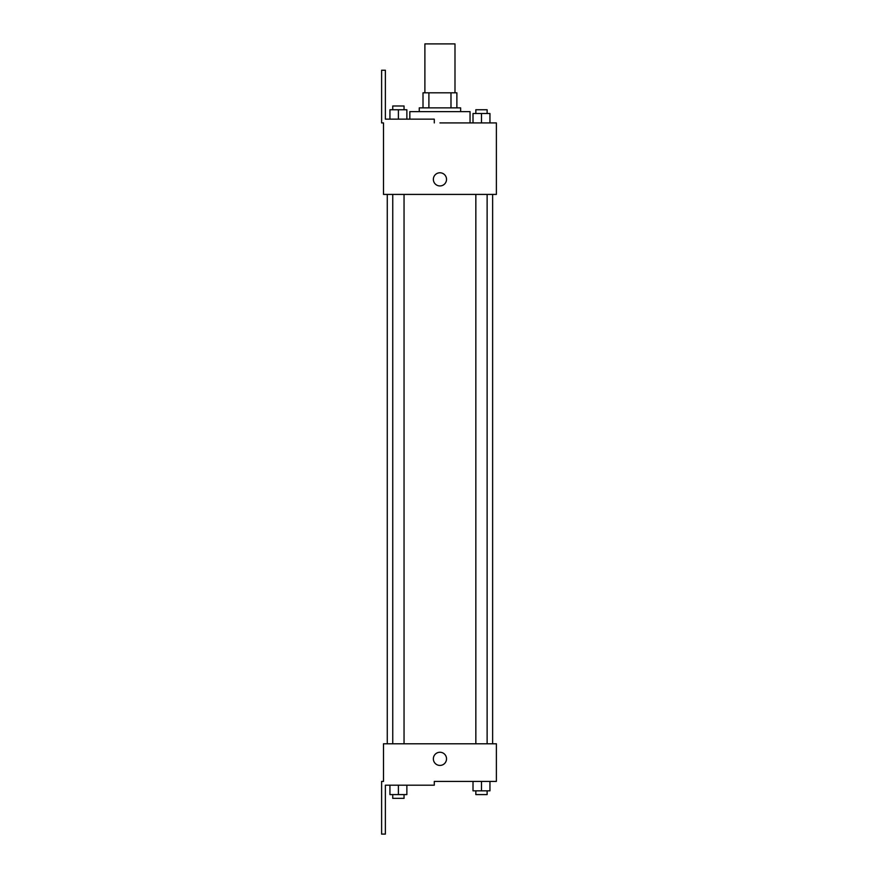<?xml version="1.0" encoding="UTF-8"?>
<svg xmlns="http://www.w3.org/2000/svg" width="878" height="878" viewBox="0 0 878 878"><rect width="100%" height="100%" fill="white"/><g stroke="black" fill="none" stroke-linecap="round" stroke-linejoin="round"><path stroke-width="1.32" d="M454.991 92.816L454.991 43.9L424.886 43.9L424.886 92.816M428.903 107.873L428.903 92.816L423.009 92.816L423.009 107.873L423.009 92.816M428.903 92.816L456.878 92.816L456.878 107.873M450.985 107.873L450.985 92.816M419.245 111.627L419.245 107.873L460.632 107.873L460.632 111.627M481.484 122.92L481.484 113.514L473.012 113.514L473.012 122.92L470.048 122.92L470.048 111.627L409.839 111.627L409.839 119.156M439.944 122.92L496.388 122.92L489.946 122.92L489.946 113.514L481.484 113.514M433.359 179.364A6.585 6.585 0 0 1 443.236 173.657A6.585 6.585 0 0 1 443.236 185.06A6.585 6.585 0 0 1 433.359 179.364M434.292 122.92L434.292 119.156L385.376 119.156L385.376 70.24L381.612 70.24L381.612 122.92L383.499 122.92L383.499 194.411L496.388 194.411L496.388 122.92M383.499 743.787L496.388 743.787L496.388 781.42L434.292 781.42L434.292 785.184L385.376 785.184L385.376 834.1L381.612 834.1L381.612 781.42L383.499 781.42L383.499 743.787M433.359 758.844A6.585 6.585 0 0 1 443.236 753.137A6.585 6.585 0 0 1 443.236 764.54A6.585 6.585 0 0 1 433.359 758.844M473.012 781.42L473.012 790.826L489.946 790.826L489.946 781.42L489.946 790.826M481.484 790.826L481.484 781.42M487.125 790.826L487.125 794.59L475.843 794.59L475.843 790.826M389.931 785.184L389.931 794.59L406.865 794.59L406.865 785.184L406.865 794.59M398.403 794.59L398.403 785.184M404.045 794.59L404.045 798.354L392.751 798.354L392.751 794.59M489.946 122.92L489.946 113.514M487.125 113.514L487.125 109.75L475.843 109.75L475.843 113.514M389.931 119.156L389.931 109.75L406.865 109.75L406.865 119.156L406.865 109.75M398.403 119.156L398.403 109.75M404.045 109.75L404.045 105.986L392.751 105.986L392.751 109.75M492.624 743.787L492.624 194.411M387.264 743.787L387.264 194.411M475.843 194.411L475.843 743.787M487.125 194.411L487.125 743.787M404.045 743.787L404.045 194.411M392.751 743.787L392.751 194.411"/></g></svg>
